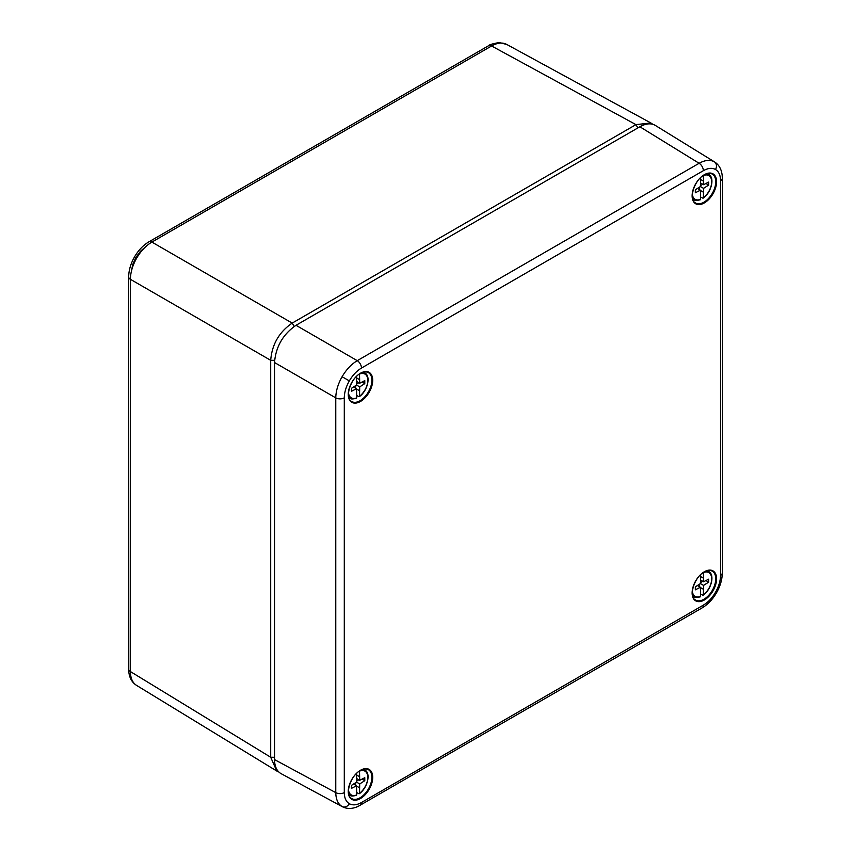 <?xml version="1.0" encoding="UTF-8"?>
<svg xmlns="http://www.w3.org/2000/svg" width="851" height="851" viewBox="0 0 851 851"><rect width="100%" height="100%" fill="white"/><g stroke="black" fill="none" stroke-linecap="round" stroke-linejoin="round"><path stroke-width="1.28" d="M356.729 395.513L358.909 396.64L359.516 396.236A13.712 7.914 120 0 0 367.813 380.376A13.712 7.914 120 0 0 359.516 374.089L359.707 383.227L364.781 380.631L364.781 383.61L359.707 386.886L359.516 396.236M348.485 392.8A13.712 7.914 120 0 0 356.729 397.853L356.537 388.716L351.463 391.3L351.463 388.322L356.537 385.056L356.729 376.248M359.516 379.61L356.729 378.004M356.707 381.503L359.707 383.227M355.792 385.535L355.665 388.205M356.548 389.003L359.516 390.715M356.537 385.056L359.707 386.886M353.548 386.982L356.537 388.716M362.047 382.035L364.781 383.61M358.824 382.727L356.58 384.173M700.586 196.985L702.766 198.113L703.383 197.709A13.712 7.914 120 0 0 711.681 181.848A13.712 7.914 120 0 0 703.383 175.561L703.564 184.699L708.649 182.103L708.649 185.082L703.564 188.358L703.383 197.709M692.352 194.273A13.712 7.914 120 0 0 700.586 199.325L700.405 190.188L695.32 192.773L695.32 189.794L700.405 186.529L700.586 177.721M703.383 181.082L700.586 179.476M700.575 182.976L703.564 184.699M699.66 187.007L699.522 189.677M700.416 190.475L703.383 192.188M700.405 186.529L703.564 188.358M697.405 188.454L700.405 190.188M705.904 183.508L708.649 185.082M702.692 184.199L700.447 185.646M356.729 792.568L358.909 793.696L359.516 793.302A13.712 7.914 120 0 0 367.813 777.431A13.712 7.914 120 0 0 359.516 771.144L359.707 780.293L364.781 777.697L364.781 780.675L359.707 783.941L359.516 793.302M348.485 789.866A13.712 7.914 120 0 0 356.729 794.919L356.537 785.771L351.463 788.366L351.463 785.388L356.537 782.112L356.729 773.314M359.516 776.676L356.729 775.059M356.707 778.559L359.707 780.293M355.792 782.601L355.665 785.271M356.548 786.058L359.516 787.771M356.537 782.112L359.707 783.941M353.548 784.048L356.537 785.771M362.047 779.09L364.781 780.675M358.824 779.782L356.58 781.229M700.586 594.041L702.766 595.168L703.383 594.775A13.712 7.914 120 0 0 711.681 578.903A13.712 7.914 120 0 0 703.383 572.617L703.564 581.765L708.649 579.169L708.649 582.148L703.564 585.414L703.383 594.775M692.352 591.339A13.712 7.914 120 0 0 700.586 596.391L700.405 587.243L695.32 589.839L695.32 586.86L700.405 583.584L700.586 574.787M703.383 578.148L700.586 576.531M700.575 580.031L703.564 581.765M699.66 584.073L699.522 586.743M700.416 587.53L703.383 589.243M700.405 583.584L703.564 585.414M697.405 585.52L700.405 587.243M705.904 580.563L708.649 582.148M702.692 581.254L700.447 582.701M280.809 773.495C276.713 770.974 274.618 766.336 274.522 759.581L274.511 362.515L274.522 759.581C274.607 766.336 276.713 770.974 280.809 773.495L342.091 806.557C338.007 804.014 335.9 799.376 335.773 792.632L335.773 397.874C335.9 391.024 338.007 383.971 342.091 376.716C346.336 369.547 351.389 364.196 357.26 360.664L699.118 163.286L639.878 126.767L296.01 325.295L639.878 126.767C645.771 123.469 650.834 122.969 655.068 125.257L714.595 161.945C719.021 164.807 721.563 169.36 722.201 175.625L722.318 178.136A6.074 3.51 0 0 1 720.542 180.614C720.467 175.21 718.787 171.498 715.5 169.487C712.117 167.647 708.064 168.051 703.351 170.689L361.484 368.058C356.771 370.866 352.718 375.142 349.325 380.897C346.049 386.705 344.368 392.354 344.293 397.842L344.293 792.589C344.368 797.993 346.049 801.706 349.325 803.716C352.718 805.557 356.771 805.152 361.484 802.514L703.351 605.135C708.064 602.338 712.117 598.062 715.5 592.307C718.787 586.499 720.467 580.85 720.542 575.361L720.542 180.614M639.878 126.767C645.771 123.469 650.834 122.969 655.068 125.257L655.068 125.257M344.293 397.842A6.074 3.51 180 0 1 335.773 397.874L274.511 362.515C275.82 346.719 282.979 334.315 296.01 325.295L357.26 360.664A6.074 3.51 -120 0 1 361.484 368.058M274.522 362.515C275.82 346.719 282.979 334.315 296.01 325.295M703.351 170.689A6.074 3.51 -120 0 0 699.118 163.286C705.032 160.02 710.106 159.531 714.34 161.796L714.595 161.945M278.798 771.974L276.756 771.017L270.703 757.252L130.405 671.556C130.49 678.279 132.586 682.917 136.671 685.449L136.458 685.321C131.958 682.396 129.405 677.853 128.799 671.673L128.682 276.862A6.074 3.51 180 0 0 130.405 279.309L130.405 671.556A6.074 3.51 180 0 1 128.682 669.109M294.169 326.444L292.191 323.093L151.893 242.088A6.074 3.51 -120 0 0 148.914 241.822L488.602 45.709C488.963 44.805 492.474 43.752 499.133 42.55L506.749 44.454C502.505 42.178 497.452 42.688 491.58 45.975L151.893 242.088C145.978 245.609 140.904 250.949 136.671 258.119C132.586 265.374 130.49 272.437 130.405 279.309L270.703 360.313C271.948 344.485 279.107 332.081 292.191 323.093L635.952 124.629L650.898 122.98L652.749 124.278M131.522 270.692L132.703 264.587L135.809 257.608L140.309 251.439L144.702 247.567M274.511 757.284L270.703 757.252L270.703 360.313L274.596 360.345M362.962 372.323A14.616 8.446 -60 0 1 365.09 373.121L363.622 372.142M348.899 397.651L350.474 398.428A14.616 8.446 -60 0 1 348.729 396.981M706.83 173.795A14.616 8.446 -60 0 1 708.947 174.593L707.479 173.615M692.757 199.123L694.342 199.9A14.616 8.446 -60 0 1 692.586 198.453M362.962 769.389A14.616 8.446 -60 0 1 365.09 770.176L363.622 769.208M348.899 794.706L350.474 795.483A14.616 8.446 -60 0 1 348.729 794.047M706.83 570.861A14.616 8.446 -60 0 1 708.947 571.649L707.479 570.681M692.757 596.179L694.342 596.955A14.616 8.446 -60 0 1 692.586 595.519M274.522 759.581L335.773 792.632A6.074 3.51 0 0 0 344.293 792.589M704.351 174.689A17.297 9.989 -60 0 1 714.936 189.752A17.297 9.989 -60 0 1 693.756 201.985A17.297 9.989 -60 0 1 704.351 174.689M695.31 202.846A16.69 9.638 120 0 0 712.287 193.39A16.69 9.638 120 0 0 711.979 173.955C709.915 172.923 707.33 173.264 704.224 174.966C694.108 180.061 688.48 199.623 695.31 202.846M360.484 373.217A17.297 9.989 -60 0 1 371.079 388.279A17.297 9.989 -60 0 1 349.889 400.513A17.297 9.989 -60 0 1 360.484 373.217M351.442 401.374A16.69 9.638 120 0 0 368.419 391.917A16.69 9.638 120 0 0 368.121 372.483C366.047 371.451 363.462 371.791 360.356 373.493C350.25 378.589 344.612 398.151 351.442 401.374M704.351 571.744A17.297 9.989 -60 0 1 714.936 586.818A17.297 9.989 -60 0 1 693.756 599.04A17.297 9.989 -60 0 1 704.351 571.744M695.31 599.902A16.69 9.638 120 0 0 712.287 590.445A16.69 9.638 120 0 0 711.979 571.021C709.915 569.989 707.33 570.319 704.224 572.021C694.108 577.127 688.48 596.689 695.31 599.902M360.484 770.272A17.297 9.989 -60 0 1 371.079 785.345A17.297 9.989 -60 0 1 349.889 797.568A17.297 9.989 -60 0 1 360.484 770.272M351.442 798.429A16.69 9.638 120 0 0 368.419 788.973A16.69 9.638 120 0 0 368.121 769.549C366.047 768.517 363.462 768.847 360.356 770.549C350.25 775.655 344.612 795.217 351.442 798.429M342.091 806.557A6.074 4.968 -60 0 0 349.325 803.716M342.091 376.716L349.325 380.897M342.347 806.695C347.038 809.11 352.25 809.024 358.005 806.45L702.086 607.922C707.819 604.497 712.617 599.476 716.468 592.87L715.5 592.307M702.086 607.922A6.074 3.51 -120 0 0 703.351 605.135M714.34 161.796A6.074 4.968 120 0 1 715.5 169.487M716.468 592.87C720.265 586.222 722.212 579.563 722.318 572.883L722.318 572.883A6.074 3.51 180 0 1 720.542 575.361M360.228 805.291A6.074 3.51 -120 0 0 361.484 802.514M148.914 241.822L148.914 241.822C143.181 245.248 138.394 250.268 134.532 256.885L136.671 258.119M637.888 127.916L635.952 124.629L491.58 45.975A6.074 3.51 60 0 0 488.602 45.709M350.474 398.428C350.697 399.172 352.708 399.13 356.473 398.3M359.377 396.63C367.313 391.141 371.132 376.567 365.09 373.121M694.342 199.9C694.565 200.645 696.565 200.602 700.341 199.772M703.234 198.102C711.181 192.613 715 178.04 708.947 174.593M350.474 795.483C350.697 796.238 352.708 796.196 356.473 795.366M359.377 793.696C367.313 788.196 371.132 773.633 365.09 770.176M694.342 596.955C694.565 597.71 696.565 597.668 700.341 596.838M703.234 595.168C711.181 589.669 715 575.106 708.947 571.649M722.318 572.883L722.318 178.136M506.536 44.326L650.898 122.98M136.458 685.321L276.756 771.017M134.532 256.885C130.735 263.533 128.788 270.192 128.682 276.862"/></g></svg>
